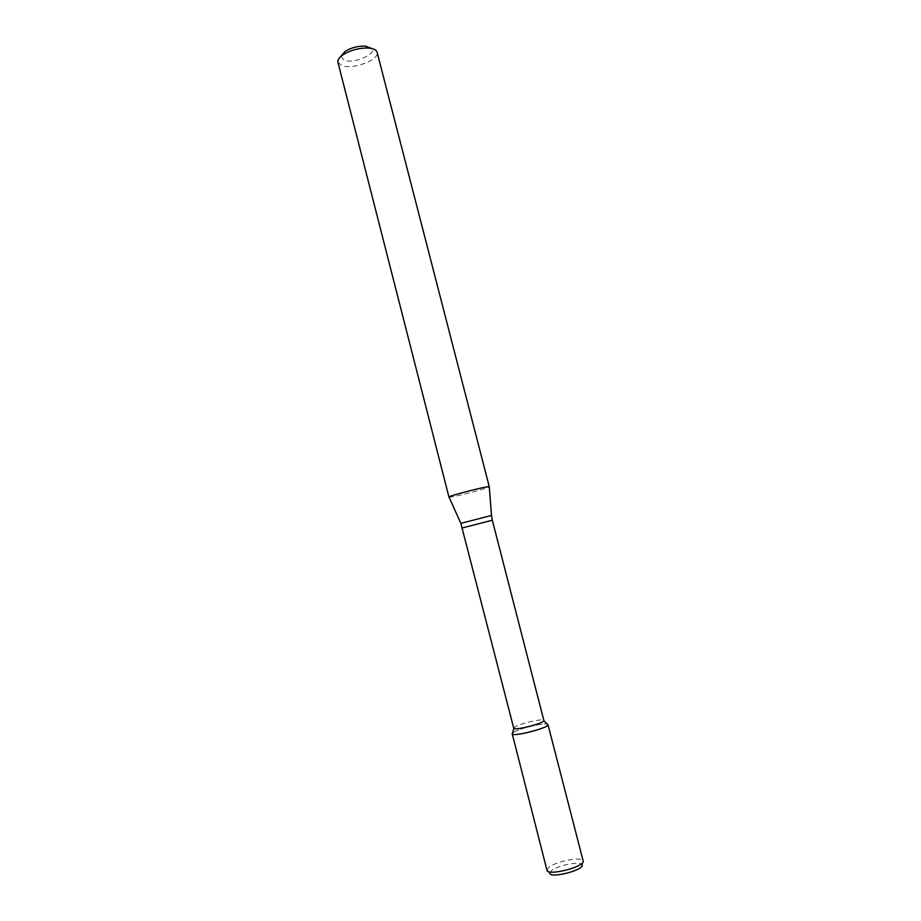 <?xml version="1.0" encoding="UTF-8"?>
<svg xmlns="http://www.w3.org/2000/svg" width="921" height="921" viewBox="0 0 921 921"><rect width="100%" height="100%" fill="white"/><g stroke="black" fill="none" stroke-linecap="round" stroke-linejoin="round"><path stroke-width="0.69" stroke-dasharray="4.61 3.45" d="M514.413 731.804C521.24 728.027 543.125 722.87 547.143 724.09C543.125 722.87 521.24 728.027 514.413 731.804L512.594 732.966L514.413 731.804M513.642 728.212L515.576 726.542C522.161 722.927 544.046 718.196 543.943 720.441M448.953 497.098L452.073 496.845C461.409 495.291 488.993 487.865 489.258 486.829M337.938 62.306L341.898 65.667C352.755 69.95 379.866 59.704 377.103 52.255M340.851 56.423L344.04 60.245C353.491 64.067 376.919 54.201 371.716 48.502M549.825 873.05L551.667 870.483C558.114 865.164 580.921 860.859 582.003 864.784M546.97 870.253L549.02 867.156C556.284 861.239 581.83 856.38 583.074 860.732L582.556 862.712M462.423 527.906L492.321 520.227M460.834 523.301L491.492 515.426M548.34 871.496L546.936 870.011"/><path stroke-width="1.38" d="M512.111 733.83C511.972 737.387 549.814 727.671 547.983 724.62L547.143 724.09L547.949 724.931C547.465 728.212 514.298 736.731 512.295 734.083L546.97 870.253C547.488 876.412 585.675 866.603 583.154 860.951L583.074 860.732M492.321 520.227L543.908 720.706C543.425 723.411 515.518 730.572 513.791 728.43L460.845 523.347L491.503 515.472L492.321 520.227L462.423 527.906M491.492 515.426L489.281 486.749C490.087 485.217 447.514 496.143 448.953 497.098L337.938 62.306C337.443 59.934 339.193 57.378 343.165 54.661C351.074 49.941 359.627 47.742 368.837 48.076C373.638 48.537 376.39 49.93 377.103 52.255L489.281 486.749M371.716 48.502L365.568 46.119C358.223 45.843 351.396 47.604 345.087 51.38L340.851 56.423M582.556 862.712L582.003 864.784C585.272 869.873 549.411 879.083 549.825 873.05L548.34 871.496M513.791 728.43L512.295 734.083M543.908 720.706L547.949 724.931M460.834 523.301L449.022 497.156M345.087 51.38L343.165 54.661M365.568 46.119L368.837 48.076M547.983 724.62L583.154 860.951"/></g></svg>
